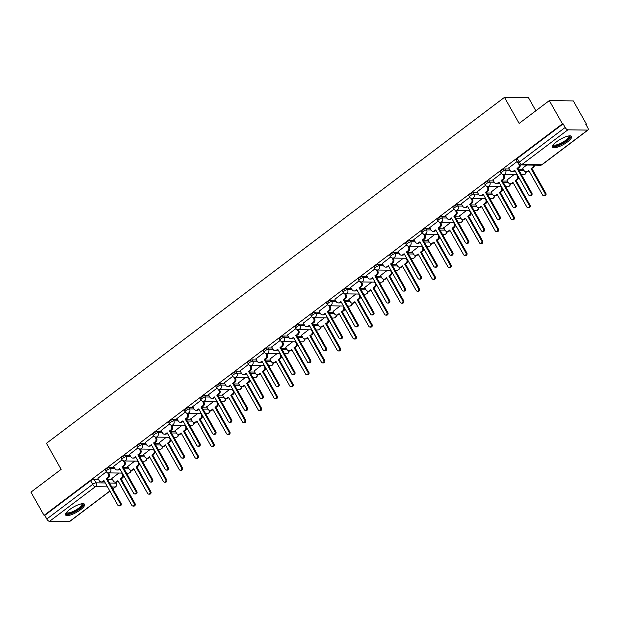 <?xml version="1.0" encoding="UTF-8"?>
<svg xmlns="http://www.w3.org/2000/svg" width="619" height="619" viewBox="0 0 619 619"><rect width="100%" height="100%" fill="white"/><g stroke="black" fill="none" stroke-linecap="round" stroke-linejoin="round"><path stroke-width="0.93" d="M114.267 467.353L109.849 467.291A2.793 0.781 150.6 0 0 106.422 468.807A2.793 0.781 150.6 0 0 105.392 470.192L106.12 471.477A2.793 0.781 -29.4 0 1 107.149 470.092A2.793 0.781 -29.4 0 1 110.577 468.575L114.987 468.637M130.067 455.422L125.649 455.36A2.793 0.781 150.6 0 0 122.229 456.868A2.793 0.781 150.6 0 0 121.192 458.261L121.92 459.546A2.793 0.781 -29.4 0 1 122.949 458.153A2.793 0.781 -29.4 0 1 126.377 456.644L130.787 456.706M145.867 443.483L141.449 443.421A2.793 0.781 150.6 0 0 138.029 444.937A2.793 0.781 150.6 0 0 136.992 446.322L137.72 447.607A2.793 0.781 -29.4 0 1 138.749 446.222A2.793 0.781 -29.4 0 1 142.177 444.705L146.587 444.767M161.667 431.551L157.249 431.489A2.793 0.781 150.6 0 0 153.829 432.998A2.793 0.781 150.6 0 0 152.792 434.391L153.52 435.675A2.793 0.781 -29.4 0 1 154.549 434.283A2.793 0.781 -29.4 0 1 157.977 432.774L162.387 432.836M177.467 419.612L173.049 419.558A2.793 0.781 150.6 0 0 169.629 421.067A2.793 0.781 150.6 0 0 168.592 422.46L169.32 423.744A2.793 0.781 -29.4 0 1 170.349 422.351A2.793 0.781 -29.4 0 1 173.777 420.843L178.187 420.897M193.267 407.681L188.849 407.619A2.793 0.781 150.6 0 0 185.429 409.136A2.793 0.781 150.6 0 0 184.392 410.521L185.12 411.805A2.793 0.781 -29.4 0 1 186.149 410.42A2.793 0.781 -29.4 0 1 189.576 408.904L193.995 408.966M209.067 395.742L204.657 395.688A2.793 0.781 150.6 0 0 201.229 397.197A2.793 0.781 150.6 0 0 200.192 398.59L200.92 399.874A2.793 0.781 -29.4 0 1 201.949 398.481A2.793 0.781 -29.4 0 1 205.376 396.972L209.795 397.027M224.867 383.811L220.457 383.749A2.793 0.781 150.6 0 0 217.029 385.266A2.793 0.781 150.6 0 0 215.992 386.651L216.72 387.935A2.793 0.781 -29.4 0 1 217.749 386.55A2.793 0.781 -29.4 0 1 221.176 385.033L225.595 385.095M240.667 371.88L236.257 371.818A2.793 0.781 150.6 0 0 232.829 373.327A2.793 0.781 150.6 0 0 231.792 374.719L232.52 376.004A2.793 0.781 -29.4 0 1 233.549 374.611A2.793 0.781 -29.4 0 1 236.976 373.102L241.395 373.164M256.467 359.941L252.057 359.879A2.793 0.781 150.6 0 0 248.629 361.395A2.793 0.781 150.6 0 0 247.6 362.78L248.32 364.065A2.793 0.781 -29.4 0 1 249.349 362.68A2.793 0.781 -29.4 0 1 252.776 361.163L257.195 361.225M272.267 348.01L267.857 347.948A2.793 0.781 150.6 0 0 264.429 349.456A2.793 0.781 150.6 0 0 263.4 350.849L264.12 352.134A2.793 0.781 -29.4 0 1 265.156 350.741A2.793 0.781 -29.4 0 1 268.576 349.232L272.994 349.294M288.067 336.071L283.657 336.016A2.793 0.781 150.6 0 0 280.229 337.525A2.793 0.781 150.6 0 0 279.2 338.918L279.92 340.202A2.793 0.781 -29.4 0 1 280.956 338.81A2.793 0.781 -29.4 0 1 284.376 337.301L288.794 337.355M303.867 324.139L299.457 324.077A2.793 0.781 150.6 0 0 296.029 325.594A2.793 0.781 150.6 0 0 295 326.979L295.72 328.263A2.793 0.781 -29.4 0 1 296.756 326.878A2.793 0.781 -29.4 0 1 300.176 325.362L304.594 325.424M319.667 312.2L315.257 312.146A2.793 0.781 150.6 0 0 311.829 313.655A2.793 0.781 150.6 0 0 310.8 315.048L311.519 316.332A2.793 0.781 -29.4 0 1 312.556 314.939A2.793 0.781 -29.4 0 1 315.976 313.431L320.394 313.485M335.467 300.269L331.057 300.207A2.793 0.781 150.6 0 0 327.629 301.724A2.793 0.781 150.6 0 0 326.6 303.109L327.319 304.393A2.793 0.781 -29.4 0 1 328.356 303.008A2.793 0.781 -29.4 0 1 331.776 301.492L336.194 301.554M351.267 288.338L346.857 288.276A2.793 0.781 150.6 0 0 343.429 289.785A2.793 0.781 150.6 0 0 342.4 291.178L343.119 292.462A2.793 0.781 -29.4 0 1 344.156 291.069A2.793 0.781 -29.4 0 1 347.576 289.56L351.994 289.622M367.075 276.399L362.657 276.337A2.793 0.781 150.6 0 0 359.229 277.854A2.793 0.781 150.6 0 0 358.2 279.239L358.919 280.523A2.793 0.781 -29.4 0 1 359.956 279.138A2.793 0.781 -29.4 0 1 363.384 277.622L367.794 277.683M382.875 264.468L378.457 264.406A2.793 0.781 150.6 0 0 375.029 265.915A2.793 0.781 150.6 0 0 374 267.307L374.719 268.592A2.793 0.781 -29.4 0 1 375.756 267.199A2.793 0.781 -29.4 0 1 379.184 265.69L383.594 265.752M398.675 252.529L394.257 252.475A2.793 0.781 150.6 0 0 390.829 253.983A2.793 0.781 150.6 0 0 389.8 255.376L390.519 256.661A2.793 0.781 -29.4 0 1 391.556 255.268A2.793 0.781 -29.4 0 1 394.984 253.759L399.394 253.813M414.475 240.598L410.057 240.536A2.793 0.781 150.6 0 0 406.629 242.052A2.793 0.781 150.6 0 0 405.6 243.437L406.327 244.722A2.793 0.781 -29.4 0 1 407.356 243.337A2.793 0.781 -29.4 0 1 410.784 241.82L415.194 241.882M430.275 228.659L425.857 228.604A2.793 0.781 150.6 0 0 422.429 230.113A2.793 0.781 150.6 0 0 421.4 231.506L422.127 232.79A2.793 0.781 -29.4 0 1 423.156 231.398A2.793 0.781 -29.4 0 1 426.584 229.889L430.994 229.943M446.075 216.727L441.656 216.665A2.793 0.781 150.6 0 0 438.237 218.182A2.793 0.781 150.6 0 0 437.2 219.567L437.927 220.851A2.793 0.781 -29.4 0 1 438.956 219.466A2.793 0.781 -29.4 0 1 442.384 217.95L446.794 218.012M461.875 204.796L457.456 204.734A2.793 0.781 150.6 0 0 454.036 206.243A2.793 0.781 150.6 0 0 453 207.636L453.727 208.92A2.793 0.781 -29.4 0 1 454.756 207.527A2.793 0.781 -29.4 0 1 458.184 206.019L462.594 206.081M477.675 192.857L473.256 192.803A2.793 0.781 150.6 0 0 469.836 194.312A2.793 0.781 150.6 0 0 468.8 195.697L469.527 196.981A2.793 0.781 -29.4 0 1 470.556 195.596A2.793 0.781 -29.4 0 1 473.984 194.087L478.394 194.142M493.475 180.926L489.056 180.864A2.793 0.781 150.6 0 0 485.636 182.373A2.793 0.781 150.6 0 0 484.6 183.766L485.327 185.05A2.793 0.781 -29.4 0 1 486.356 183.657A2.793 0.781 -29.4 0 1 489.784 182.148L494.194 182.21M509.275 168.987L504.856 168.933A2.793 0.781 150.6 0 0 501.436 170.442A2.793 0.781 150.6 0 0 500.4 171.834L501.127 173.119A2.793 0.781 -29.4 0 1 502.156 171.726A2.793 0.781 -29.4 0 1 505.584 170.217L510.002 170.271M567.538 141.89A10.887 3.049 150.6 0 0 571.561 136.474A10.887 3.049 150.6 0 0 556.62 141.743A10.887 3.049 150.6 0 0 552.589 147.16A10.887 3.049 150.6 0 0 567.538 141.89M80.563 509.716A10.887 3.049 150.6 0 0 84.586 504.299A10.887 3.049 150.6 0 0 69.645 509.569A10.887 3.049 150.6 0 0 65.614 514.993A10.887 3.049 150.6 0 0 80.563 509.716M585.938 124.535L586.425 124.164L585.729 124.156L587.764 127.777A2.793 1.161 52.9 0 1 588.05 129.982A2.793 1.161 52.9 0 1 587.686 130.091L567.871 129.828L521.987 164.484L541.803 164.747L587.686 130.091M535.853 110.778L528.479 97.686L504.47 97.361L519.14 123.405L549.324 100.603L562.416 123.839L44.042 515.387L30.95 492.151L61.134 469.349L46.464 443.312L504.47 97.361M549.324 100.603L573.333 100.928L586.425 124.164M109.911 491.138L69.676 521.531A2.793 1.161 -127.1 0 1 69.313 521.639L49.497 521.368A2.793 1.161 -127.1 0 1 46.781 519.016L44.746 515.395L90.622 480.739A2.793 0.781 -29.4 0 1 94.049 479.23L98.467 479.284M107.52 479.408L112.465 479.477M44.746 515.395L44.042 515.387M563.12 123.854L517.236 158.51A2.793 0.781 150.6 0 0 516.2 159.895L518.242 163.517A2.793 0.781 -29.4 0 1 519.271 162.124L565.155 127.468L563.12 123.854L562.416 123.839M565.155 127.468A2.793 1.161 52.9 0 0 567.871 129.828M517.113 161.505L508.702 167.973M526.715 165.018L522.699 168.159M501.328 173.428L492.902 179.905M513.925 174.674L506.899 180.09M485.528 185.36L477.102 191.836M498.125 186.613L491.099 192.029M469.728 197.299L461.302 203.775M482.325 198.544L475.299 203.961M453.928 209.23L445.494 215.706M466.525 210.483L459.499 215.899M438.128 221.161L429.694 227.645M450.725 222.414L443.699 227.831M422.328 233.1L413.894 239.576M434.925 234.346L427.899 239.762M406.528 245.031L398.094 251.507M419.125 246.285L412.099 251.701M390.728 256.97L382.294 263.446M403.325 258.216L396.299 263.632M374.928 268.901L366.494 275.378M387.525 270.155L380.499 275.571M359.128 280.84L350.694 287.317M371.725 282.086L364.699 287.502M343.328 292.772L334.894 299.248M355.925 294.025L348.899 299.441M327.528 304.703L319.094 311.187M340.125 305.956L333.099 311.372M311.728 316.642L303.295 323.118M324.317 317.887L317.299 323.304M295.928 328.573L287.495 335.049M308.517 329.826L301.492 335.243M280.121 340.512L271.695 346.988M292.717 341.758L285.692 347.174M264.321 352.443L255.895 358.919M276.917 353.697L269.892 359.113M248.521 364.382L240.095 370.858M261.117 365.628L254.092 371.044M232.721 376.313L224.295 382.79M245.317 377.567L238.292 382.983M216.921 388.245L208.495 394.729M229.517 389.498L222.492 394.914M201.121 400.184L192.695 406.66M213.717 401.429L206.692 406.845M185.321 412.115L176.895 418.591M197.918 413.368L190.892 418.784M169.521 424.054L161.095 430.53M182.118 425.299L175.092 430.716M153.721 435.985L145.295 442.461M166.318 437.238L159.292 442.655M137.921 447.924L129.495 454.4M150.518 449.17L143.492 454.586M122.121 459.855L113.687 466.331M134.718 461.109L127.692 466.525M123.32 467.477L128.265 467.538M139.12 455.538L144.065 455.607M154.92 443.606L159.864 443.676M170.728 431.675L175.664 431.737M186.528 419.736L191.464 419.806M202.328 407.805L207.264 407.867M218.128 395.866L223.072 395.936M233.928 383.935L238.872 383.997M249.728 371.996L254.672 372.065M265.528 360.065L270.472 360.134M281.328 348.133L286.272 348.195M297.128 336.194L302.072 336.264M312.928 324.263L317.872 324.325M328.728 312.324L333.672 312.394M344.528 300.393L349.472 300.455M360.328 288.454L365.272 288.524M376.128 276.523L381.072 276.592M391.928 264.592L396.872 264.653M407.728 252.653L412.672 252.722M423.528 240.721L428.472 240.783M439.328 228.782L444.272 228.852M455.127 216.851L460.072 216.913M470.927 204.912L475.872 204.982M486.735 192.981L491.672 193.051M502.535 181.05L507.472 181.112M518.335 169.111L523.272 169.18M106.321 471.786L97.887 478.27M118.918 473.04L111.892 478.456M508.656 167.896L510.056 170.38A2.793 2.414 -89.2 0 0 513.399 171.184L514.714 170.194L528.634 194.892A1.602 1.393 -89.2 0 0 530.963 193.128L517.051 168.43L518.366 167.44A2.793 2.414 -89.2 0 0 519.434 164.646M514.993 170.682L514.312 171.2A2.793 2.414 90.8 0 1 512.958 171.656L512.045 171.641M520.37 164.917A2.793 2.414 90.8 0 1 519.271 167.455L517.956 168.445L531.876 193.143A1.602 1.393 90.8 0 1 530.684 195.627L529.779 195.612M517.051 168.43L517.956 168.445M534.367 165.126A2.793 2.414 90.8 0 1 533.276 167.641L531.048 168.623L532.363 167.625A2.793 2.414 -89.2 0 0 533.462 165.111M522.66 168.082L524.061 170.573A2.793 2.414 -89.2 0 0 527.403 171.378L528.719 170.38L542.631 195.078A1.602 1.393 -89.2 0 0 544.96 193.321L531.048 168.623M531.961 168.631L545.873 193.329A1.602 1.393 90.8 0 1 544.689 195.813L543.776 195.805M528.997 170.875L528.309 171.386A2.793 2.414 90.8 0 1 526.955 171.842L526.049 171.834M492.856 179.827L494.256 182.319A2.793 2.414 -89.2 0 0 497.599 183.123L498.914 182.125L512.834 206.823A1.602 1.393 -89.2 0 0 515.163 205.067L501.243 180.369L502.566 179.371A2.793 2.414 -89.2 0 0 503.27 175.51L504.183 175.517A2.793 2.414 90.8 0 1 503.471 179.386L502.156 180.377L516.076 205.075A1.602 1.393 90.8 0 1 514.884 207.558L513.979 207.551M499.193 182.62L498.512 183.131A2.793 2.414 90.8 0 1 497.158 183.588L496.245 183.58M503.626 174.535L504.183 175.517M502.636 174.38L503.27 175.51M501.243 180.369L502.156 180.377M477.056 191.758L478.456 194.25A2.793 2.414 -89.2 0 0 481.799 195.055L483.114 194.064L497.034 218.755A1.602 1.393 -89.2 0 0 499.363 216.998L485.443 192.3L486.766 191.31A2.793 2.414 -89.2 0 0 487.47 187.441L488.383 187.456A2.793 2.414 90.8 0 1 487.671 191.317L486.356 192.316L500.268 217.014A1.602 1.393 90.8 0 1 499.084 219.497L498.179 219.482M483.393 194.552L482.712 195.07A2.793 2.414 90.8 0 1 481.358 195.527L480.445 195.511M487.826 186.474L488.383 187.456M486.836 186.319L487.47 187.441M485.443 192.3L486.356 192.316M569.31 135.878A9.424 2.638 -29.4 0 1 569.836 136.443A9.424 2.638 -29.4 0 1 562.222 143.523A9.424 2.638 -29.4 0 1 553.27 145.326A9.424 2.638 -29.4 0 1 553.254 144.923M553.587 144.506A8.728 2.437 150.6 0 0 553.618 144.583A8.728 2.437 150.6 0 0 562.137 142.587A8.728 2.437 150.6 0 0 568.892 136.188A8.728 2.437 150.6 0 0 568.822 136.018A8.728 2.437 150.6 0 0 568.784 135.948M552.481 146.548A10.817 3.025 150.6 0 0 563.035 143.515A10.817 3.025 150.6 0 0 571.097 136.056M82.335 503.704A9.424 2.638 -29.4 0 1 82.861 504.268A9.424 2.638 -29.4 0 1 75.247 511.348A9.424 2.638 -29.4 0 1 66.295 513.151A9.424 2.638 -29.4 0 1 66.279 512.756M66.612 512.339A8.728 2.437 150.6 0 0 66.643 512.408A8.728 2.437 150.6 0 0 75.162 510.412A8.728 2.437 150.6 0 0 81.917 504.013A8.728 2.437 150.6 0 0 81.847 503.843A8.728 2.437 150.6 0 0 81.809 503.773M65.506 514.374A10.817 3.025 150.6 0 0 76.06 511.348A10.817 3.025 150.6 0 0 84.122 503.889M518.567 177.026A2.793 2.414 90.8 0 1 517.476 179.572L516.161 180.57L515.248 180.555L516.563 179.564A2.793 2.414 -89.2 0 0 517.275 175.695L516.718 174.713M506.86 180.013L508.261 182.504A2.793 2.414 -89.2 0 0 511.604 183.309L512.919 182.319L526.831 207.009A1.602 1.393 -89.2 0 0 529.16 205.253L515.248 180.555M516.161 180.57L530.073 205.268A1.602 1.393 90.8 0 1 528.889 207.752L527.976 207.736M513.197 182.806L512.509 183.325A2.793 2.414 90.8 0 1 511.155 183.781L510.249 183.766M502.767 188.957A2.793 2.414 90.8 0 1 501.676 191.511L499.448 192.494L500.763 191.495A2.793 2.414 -89.2 0 0 501.475 187.634L500.918 186.652M491.053 191.952L492.461 194.443A2.793 2.414 -89.2 0 0 495.804 195.248L497.119 194.25L511.031 218.948A1.602 1.393 -89.2 0 0 513.36 217.184L499.448 192.494M500.361 192.501L514.273 217.199A1.602 1.393 90.8 0 1 513.089 219.683L512.176 219.675M497.397 194.745L496.709 195.256A2.793 2.414 90.8 0 1 495.355 195.712L494.449 195.705M461.256 203.697L462.656 206.189A2.793 2.414 -89.2 0 0 465.999 206.994L467.314 205.995L481.234 230.694A1.602 1.393 -89.2 0 0 483.563 228.929L469.643 204.239L470.966 203.241A2.793 2.414 -89.2 0 0 471.67 199.38L472.583 199.388A2.793 2.414 90.8 0 1 471.871 203.256L470.556 204.247L484.468 228.945A1.602 1.393 90.8 0 1 483.284 231.429L482.371 231.421M467.593 206.491L466.912 207.001A2.793 2.414 90.8 0 1 465.558 207.458L464.645 207.45M472.026 198.405L472.583 199.388M471.036 198.25L471.67 199.38M469.643 204.239L470.556 204.247M445.456 215.629L446.856 218.12A2.793 2.414 -89.2 0 0 450.199 218.925L451.514 217.934L465.434 242.625A1.602 1.393 -89.2 0 0 467.763 240.868L453.843 216.17L455.158 215.18A2.793 2.414 -89.2 0 0 455.87 211.311L456.783 211.327A2.793 2.414 90.8 0 1 456.071 215.188L454.756 216.186L468.668 240.884A1.602 1.393 90.8 0 1 467.484 243.368L466.571 243.352M451.793 218.422L451.112 218.94A2.793 2.414 90.8 0 1 449.758 219.397L448.845 219.381M456.226 210.344L456.783 211.327M455.236 210.181L455.87 211.311M453.843 216.17L454.756 216.186M429.656 227.568L431.056 230.051A2.793 2.414 -89.2 0 0 434.399 230.864L435.714 229.866L449.634 254.564A1.602 1.393 -89.2 0 0 451.963 252.8L438.043 228.109L439.358 227.111A2.793 2.414 -89.2 0 0 440.07 223.25L440.983 223.258A2.793 2.414 90.8 0 1 440.271 227.127L438.956 228.117L452.868 252.815A1.602 1.393 90.8 0 1 451.684 255.299L450.771 255.291M435.993 230.353L435.312 230.872A2.793 2.414 90.8 0 1 433.958 231.328L433.045 231.32M440.426 222.275L440.983 223.258M439.436 222.12L440.07 223.25M438.043 228.109L438.956 228.117M486.967 200.896A2.793 2.414 90.8 0 1 485.876 203.442L484.553 204.44L483.648 204.425L484.963 203.434A2.793 2.414 -89.2 0 0 485.675 199.566L485.118 198.583M475.253 203.883L476.661 206.375A2.793 2.414 -89.2 0 0 480.004 207.179L481.319 206.189L495.231 230.879A1.602 1.393 -89.2 0 0 497.56 229.123L483.648 204.425M484.553 204.44L498.473 229.131A1.602 1.393 90.8 0 1 497.289 231.622L496.376 231.607M481.597 206.676L480.909 207.195A2.793 2.414 90.8 0 1 479.555 207.651L478.649 207.636M471.167 212.828A2.793 2.414 90.8 0 1 470.076 215.381L467.848 216.364L469.163 215.366A2.793 2.414 -89.2 0 0 469.875 211.497L469.318 210.514M459.453 215.822L460.861 218.306A2.793 2.414 -89.2 0 0 464.204 219.118L465.519 218.12L479.431 242.818A1.602 1.393 -89.2 0 0 481.76 241.054L467.848 216.364M468.753 216.371L482.673 241.07A1.602 1.393 90.8 0 1 481.489 243.553L480.576 243.538M465.79 218.608L465.109 219.126A2.793 2.414 90.8 0 1 463.755 219.583L462.85 219.567M455.367 224.767A2.793 2.414 90.8 0 1 454.276 227.312L452.953 228.31L452.048 228.295L453.363 227.297A2.793 2.414 -89.2 0 0 454.075 223.436L453.518 222.453M443.653 227.753L445.061 230.245A2.793 2.414 -89.2 0 0 448.404 231.049L449.719 230.051L463.631 254.749A1.602 1.393 -89.2 0 0 465.96 252.993L452.048 228.295M452.953 228.31L466.873 253.001A1.602 1.393 90.8 0 1 465.681 255.485L464.776 255.477M449.99 230.547L449.309 231.065A2.793 2.414 90.8 0 1 447.955 231.521L447.05 231.506M413.856 239.499L415.256 241.99A2.793 2.414 -89.2 0 0 418.599 242.795L419.914 241.797L433.834 266.495A1.602 1.393 -89.2 0 0 436.163 264.739L422.243 240.04L423.558 239.05A2.793 2.414 -89.2 0 0 424.27 235.181L425.183 235.197A2.793 2.414 90.8 0 1 424.472 239.058L423.156 240.056L437.068 264.746A1.602 1.393 90.8 0 1 435.884 267.238L434.971 267.222M420.193 242.292L419.512 242.81A2.793 2.414 90.8 0 1 418.158 243.267L417.245 243.252M424.626 234.214L425.183 235.197M423.636 234.052L424.27 235.181M422.243 240.04L423.156 240.056M439.567 236.698A2.793 2.414 90.8 0 1 438.469 239.244L437.153 240.242L436.248 240.226L437.563 239.236A2.793 2.414 -89.2 0 0 438.275 235.367L437.718 234.384M427.853 239.692L429.261 242.176A2.793 2.414 -89.2 0 0 432.596 242.981L433.919 241.99L447.831 266.688A1.602 1.393 -89.2 0 0 450.16 264.924L436.248 240.226M437.153 240.242L451.073 264.94A1.602 1.393 90.8 0 1 449.881 267.423L448.976 267.408M434.19 242.478L433.509 242.996A2.793 2.414 90.8 0 1 432.155 243.453L431.25 243.437M398.056 251.438L399.456 253.922A2.793 2.414 -89.2 0 0 402.799 254.726L404.114 253.736L418.034 278.434A1.602 1.393 -89.2 0 0 420.363 276.67L406.443 251.972L407.759 250.981A2.793 2.414 -89.2 0 0 408.47 247.113L409.383 247.128A2.793 2.414 90.8 0 1 408.672 250.997L407.356 251.987L421.268 276.685A1.602 1.393 90.8 0 1 420.084 279.169L419.171 279.154M404.393 254.223L403.712 254.742A2.793 2.414 90.8 0 1 402.358 255.198L401.445 255.183M408.826 246.145L409.383 247.128M407.836 245.991L408.47 247.113M406.443 251.972L407.356 251.987M423.767 248.637A2.793 2.414 90.8 0 1 422.669 251.182L420.448 252.165L421.763 251.167A2.793 2.414 -89.2 0 0 422.475 247.306L421.918 246.323M412.053 251.624L413.461 254.115A2.793 2.414 -89.2 0 0 416.796 254.92L418.119 253.922L432.031 278.62A1.602 1.393 -89.2 0 0 434.36 276.863L420.448 252.165M421.353 252.173L435.273 276.871A1.602 1.393 90.8 0 1 434.081 279.355L433.176 279.347M418.39 254.417L417.709 254.927A2.793 2.414 90.8 0 1 416.355 255.384L415.442 255.376M382.256 263.369L383.656 265.861A2.793 2.414 -89.2 0 0 386.999 266.665L388.314 265.667L402.226 290.365A1.602 1.393 -89.2 0 0 404.563 288.609L390.643 263.911L391.959 262.913A2.793 2.414 -89.2 0 0 392.67 259.052L393.583 259.059A2.793 2.414 90.8 0 1 392.872 262.928L391.556 263.918L405.468 288.616A1.602 1.393 90.8 0 1 404.284 291.1L403.371 291.092M388.593 266.162L387.904 266.673A2.793 2.414 90.8 0 1 386.558 267.129L385.645 267.122M393.026 258.077L393.583 259.059M392.036 257.922L392.67 259.052M390.643 263.911L391.556 263.918M407.967 260.568A2.793 2.414 90.8 0 1 406.869 263.114L405.553 264.112L404.648 264.096L405.963 263.106A2.793 2.414 -89.2 0 0 406.675 259.237L406.118 258.255M396.253 263.555L397.653 266.046A2.793 2.414 -89.2 0 0 400.996 266.851L402.319 265.861L416.231 290.551A1.602 1.393 -89.2 0 0 418.56 288.794L404.648 264.096M405.553 264.112L419.473 288.81A1.602 1.393 90.8 0 1 418.282 291.294L417.376 291.278M402.59 266.348L401.909 266.866A2.793 2.414 90.8 0 1 400.555 267.323L399.642 267.307M366.456 275.3L367.856 277.792A2.793 2.414 -89.2 0 0 371.199 278.596L372.514 277.606L386.426 302.296A1.602 1.393 -89.2 0 0 388.763 300.54L374.843 275.842L376.159 274.851A2.793 2.414 -89.2 0 0 376.87 270.983L377.783 270.998A2.793 2.414 90.8 0 1 377.072 274.859L375.756 275.857L389.668 300.555A1.602 1.393 90.8 0 1 388.484 303.039L387.571 303.024M372.793 278.093L372.104 278.612A2.793 2.414 90.8 0 1 370.758 279.068L369.845 279.053M377.226 270.016L377.783 270.998M376.236 269.853L376.87 270.983M374.843 275.842L375.756 275.857M392.167 272.499A2.793 2.414 90.8 0 1 391.069 275.053L388.848 276.035L390.163 275.037A2.793 2.414 -89.2 0 0 390.868 271.176L390.318 270.194M380.453 275.494L381.853 277.985A2.793 2.414 -89.2 0 0 385.196 278.79L386.511 277.792L400.431 302.49A1.602 1.393 -89.2 0 0 402.76 300.726L388.848 276.035M389.753 276.043L403.673 300.741A1.602 1.393 90.8 0 1 402.482 303.225L401.576 303.217M386.79 278.287L386.109 278.798A2.793 2.414 90.8 0 1 384.755 279.254L383.842 279.246M350.656 287.239L352.056 289.731A2.793 2.414 -89.2 0 0 355.399 290.535L356.714 289.537L370.626 314.235A1.602 1.393 -89.2 0 0 372.955 312.471L359.043 287.781L360.359 286.783A2.793 2.414 -89.2 0 0 361.07 282.922L361.983 282.929A2.793 2.414 90.8 0 1 361.272 286.798L359.956 287.789L373.868 312.487A1.602 1.393 90.8 0 1 372.684 314.97L371.771 314.963M356.993 290.032L356.304 290.543A2.793 2.414 90.8 0 1 354.95 291L354.045 290.992M361.426 281.947L361.983 282.929M360.436 281.792L361.07 282.922M359.043 287.781L359.956 287.789M334.856 299.17L336.256 301.662A2.793 2.414 -89.2 0 0 339.599 302.467L340.914 301.476L354.826 326.167A1.602 1.393 -89.2 0 0 357.155 324.41L343.243 299.712L344.559 298.722A2.793 2.414 -89.2 0 0 345.27 294.853L346.176 294.868A2.793 2.414 90.8 0 1 345.472 298.729L344.156 299.728L358.068 324.418A1.602 1.393 90.8 0 1 356.884 326.909L355.971 326.894M341.193 301.964L340.504 302.482A2.793 2.414 90.8 0 1 339.15 302.939L338.245 302.923M345.626 293.886L346.176 294.868M344.636 293.723L345.27 294.853M343.243 299.712L344.156 299.728M319.048 311.109L320.456 313.593A2.793 2.414 -89.2 0 0 323.799 314.406L325.114 313.407L339.026 338.106A1.602 1.393 -89.2 0 0 341.355 336.341L327.443 311.651L328.759 310.653A2.793 2.414 -89.2 0 0 329.47 306.784L330.376 306.8A2.793 2.414 90.8 0 1 329.672 310.668L328.356 311.659L342.268 336.357A1.602 1.393 90.8 0 1 341.084 338.841L340.171 338.833M325.393 313.895L324.704 314.413A2.793 2.414 90.8 0 1 323.35 314.87L322.445 314.862M329.826 305.817L330.376 306.8M328.836 305.662L329.47 306.784M327.443 311.651L328.356 311.659M303.248 323.041L304.656 325.532A2.793 2.414 -89.2 0 0 307.999 326.337L309.314 325.339L323.226 350.037A1.602 1.393 -89.2 0 0 325.555 348.28L311.643 323.582L312.959 322.584A2.793 2.414 -89.2 0 0 313.671 318.723L314.576 318.739A2.793 2.414 90.8 0 1 313.872 322.6L312.549 323.598L326.468 348.288A1.602 1.393 90.8 0 1 325.284 350.78L324.371 350.764M309.593 325.834L308.904 326.352A2.793 2.414 90.8 0 1 307.55 326.809L306.645 326.793M314.026 317.756L314.576 318.739M313.036 317.593L313.671 318.723M311.643 323.582L312.549 323.598M287.448 334.98L288.856 337.463A2.793 2.414 -89.2 0 0 292.199 338.268L293.514 337.278L307.426 361.976A1.602 1.393 -89.2 0 0 309.755 360.212L295.843 335.513L297.159 334.523A2.793 2.414 -89.2 0 0 297.871 330.654L298.776 330.67A2.793 2.414 90.8 0 1 298.072 334.539L296.749 335.529L310.668 360.227A1.602 1.393 90.8 0 1 309.485 362.711L308.572 362.695M293.785 337.765L293.104 338.284A2.793 2.414 90.8 0 1 291.75 338.74L290.845 338.725M298.226 329.687L298.776 330.67M297.236 329.532L297.871 330.654M295.843 335.513L296.749 335.529M271.648 346.911L273.056 349.402A2.793 2.414 -89.2 0 0 276.399 350.207L277.714 349.209L291.626 373.907A1.602 1.393 -89.2 0 0 293.955 372.151L280.043 347.452L281.359 346.454A2.793 2.414 -89.2 0 0 282.071 342.593L282.976 342.601A2.793 2.414 90.8 0 1 282.272 346.47L280.949 347.46L294.868 372.158A1.602 1.393 90.8 0 1 293.685 374.642L292.772 374.634M277.985 349.704L277.304 350.215A2.793 2.414 90.8 0 1 275.95 350.671L275.045 350.663M282.426 341.618L282.976 342.601M281.436 341.464L282.071 342.593M280.043 347.452L280.949 347.46M376.367 284.438A2.793 2.414 90.8 0 1 375.269 286.984L373.953 287.982L373.04 287.967L374.363 286.976A2.793 2.414 -89.2 0 0 375.068 283.107L374.518 282.125M364.653 287.425L366.053 289.916A2.793 2.414 -89.2 0 0 369.396 290.721L370.711 289.731L384.631 314.421A1.602 1.393 -89.2 0 0 386.96 312.665L373.04 287.967M373.953 287.982L387.873 312.672A1.602 1.393 90.8 0 1 386.682 315.164L385.776 315.148M370.99 290.218L370.309 290.737A2.793 2.414 90.8 0 1 368.955 291.193L368.042 291.178M360.567 296.369A2.793 2.414 90.8 0 1 359.469 298.923L357.24 299.906L358.563 298.907A2.793 2.414 -89.2 0 0 359.268 295.039L358.718 294.056M348.853 299.364L350.253 301.848A2.793 2.414 -89.2 0 0 353.596 302.652L354.911 301.662L368.831 326.36A1.602 1.393 -89.2 0 0 371.16 324.596L357.24 299.906M358.153 299.913L372.073 324.611A1.602 1.393 90.8 0 1 370.882 327.095L369.976 327.08M355.19 302.149L354.509 302.668A2.793 2.414 90.8 0 1 353.155 303.124L352.242 303.109M344.76 308.308A2.793 2.414 90.8 0 1 343.669 310.854L341.44 311.837L342.764 310.839A2.793 2.414 -89.2 0 0 343.468 306.978L342.918 305.995M333.053 311.295L334.453 313.787A2.793 2.414 -89.2 0 0 337.796 314.591L339.111 313.593L353.031 338.291A1.602 1.393 -89.2 0 0 355.36 336.535L341.44 311.837M342.353 311.852L356.265 336.543A1.602 1.393 90.8 0 1 355.082 339.026L354.176 339.019M339.39 314.088L338.709 314.607A2.793 2.414 90.8 0 1 337.355 315.056L336.442 315.048M328.96 320.24A2.793 2.414 90.8 0 1 327.869 322.785L326.553 323.783L325.64 323.768L326.964 322.778A2.793 2.414 -89.2 0 0 327.668 318.909L327.118 317.926M317.253 323.226L318.653 325.718A2.793 2.414 -89.2 0 0 321.996 326.523L323.311 325.532L337.231 350.23A1.602 1.393 -89.2 0 0 339.56 348.466L325.64 323.768M326.553 323.783L340.465 348.482A1.602 1.393 90.8 0 1 339.282 350.965L338.369 350.95M323.59 326.02L322.909 326.538A2.793 2.414 90.8 0 1 321.555 326.994L320.642 326.979M313.16 332.179A2.793 2.414 90.8 0 1 312.069 334.724L309.84 335.707L311.156 334.709A2.793 2.414 -89.2 0 0 311.868 330.848L311.318 329.865M301.453 335.165L302.853 337.657A2.793 2.414 -89.2 0 0 306.196 338.461L307.511 337.463L321.431 362.161A1.602 1.393 -89.2 0 0 323.76 360.405L309.84 335.707M310.753 335.715L324.666 360.413A1.602 1.393 90.8 0 1 323.482 362.896L322.569 362.889M307.79 337.959L307.109 338.469A2.793 2.414 90.8 0 1 305.755 338.926L304.842 338.918M297.36 344.11A2.793 2.414 90.8 0 1 296.269 346.655L294.954 347.654L294.04 347.638L295.356 346.648A2.793 2.414 -89.2 0 0 296.068 342.779L295.518 341.796M285.653 347.097L287.054 349.588A2.793 2.414 -89.2 0 0 290.396 350.393L291.711 349.402L305.631 374.093A1.602 1.393 -89.2 0 0 307.96 372.336L294.04 347.638M294.954 347.654L308.866 372.352A1.602 1.393 90.8 0 1 307.682 374.835L306.769 374.82M291.99 349.89L291.309 350.408A2.793 2.414 90.8 0 1 289.955 350.865L289.042 350.849M255.848 358.842L257.256 361.334A2.793 2.414 -89.2 0 0 260.591 362.138L261.914 361.148L275.826 385.838A1.602 1.393 -89.2 0 0 278.155 384.082L264.243 359.384L265.559 358.393A2.793 2.414 -89.2 0 0 266.271 354.525L267.176 354.54A2.793 2.414 90.8 0 1 266.472 358.401L265.149 359.399L279.068 384.097A1.602 1.393 90.8 0 1 277.877 386.581L276.972 386.566M262.185 361.635L261.504 362.154A2.793 2.414 90.8 0 1 260.15 362.61L259.245 362.595M266.627 353.557L267.176 354.54M265.636 353.395L266.271 354.525M264.243 359.384L265.149 359.399M281.56 356.041A2.793 2.414 90.8 0 1 280.469 358.594L278.241 359.577L279.556 358.579A2.793 2.414 -89.2 0 0 280.268 354.718L279.718 353.735M269.853 359.035L271.254 361.527A2.793 2.414 -89.2 0 0 274.596 362.332L275.912 361.334L289.831 386.032A1.602 1.393 -89.2 0 0 292.16 384.267L278.241 359.577M279.154 359.585L293.066 384.283A1.602 1.393 90.8 0 1 291.882 386.767L290.969 386.759M276.19 361.829L275.509 362.339A2.793 2.414 90.8 0 1 274.155 362.796L273.242 362.788M240.048 370.781L241.456 373.272A2.793 2.414 -89.2 0 0 244.791 374.077L246.114 373.079L260.026 397.777A1.602 1.393 -89.2 0 0 262.355 396.013L248.443 371.323L249.759 370.324A2.793 2.414 -89.2 0 0 250.471 366.463L251.376 366.471A2.793 2.414 90.8 0 1 250.664 370.34L249.349 371.33L263.268 396.028A1.602 1.393 90.8 0 1 262.077 398.512L261.172 398.504M246.385 373.574L245.704 374.085A2.793 2.414 90.8 0 1 244.35 374.541L243.445 374.534M250.827 365.489L251.376 366.471M249.828 365.334L250.471 366.463M248.443 371.323L249.349 371.33M265.76 367.98A2.793 2.414 90.8 0 1 264.669 370.526L263.354 371.524L262.441 371.508L263.756 370.518A2.793 2.414 -89.2 0 0 264.468 366.649L263.918 365.667M254.053 370.967L255.454 373.458A2.793 2.414 -89.2 0 0 258.796 374.263L260.112 373.272L274.031 397.963A1.602 1.393 -89.2 0 0 276.36 396.206L262.441 371.508M263.354 371.524L277.266 396.214A1.602 1.393 90.8 0 1 276.082 398.706L275.169 398.69M260.39 373.76L259.709 374.278A2.793 2.414 90.8 0 1 258.355 374.735L257.442 374.719M224.248 382.712L225.656 385.204A2.793 2.414 -89.2 0 0 228.991 386.008L230.314 385.018L244.226 409.708A1.602 1.393 -89.2 0 0 246.555 407.952L232.643 383.254L233.959 382.263A2.793 2.414 -89.2 0 0 234.671 378.395L235.576 378.41A2.793 2.414 90.8 0 1 234.864 382.271L233.549 383.269L247.468 407.96A1.602 1.393 90.8 0 1 246.277 410.451L245.372 410.436M230.585 385.505L229.904 386.024A2.793 2.414 90.8 0 1 228.55 386.48L227.637 386.465M235.027 377.428L235.576 378.41M234.028 377.265L234.671 378.395M232.643 383.254L233.549 383.269M249.96 379.911A2.793 2.414 90.8 0 1 248.869 382.465L246.641 383.447L247.956 382.449A2.793 2.414 -89.2 0 0 248.668 378.58L248.111 377.598M238.253 382.906L239.654 385.389A2.793 2.414 -89.2 0 0 242.996 386.194L244.312 385.204L258.224 409.902A1.602 1.393 -89.2 0 0 260.56 408.138L246.641 383.447M247.554 383.455L261.466 408.153A1.602 1.393 90.8 0 1 260.282 410.637L259.369 410.621M244.59 385.691L243.901 386.21A2.793 2.414 90.8 0 1 242.555 386.666L241.642 386.651M208.448 394.651L209.849 397.135A2.793 2.414 -89.2 0 0 213.191 397.947L214.514 396.949L228.426 421.647A1.602 1.393 -89.2 0 0 230.755 419.883L216.843 395.193L218.159 394.195A2.793 2.414 -89.2 0 0 218.863 390.326L219.776 390.341A2.793 2.414 90.8 0 1 219.064 394.21L217.749 395.201L231.668 419.899A1.602 1.393 90.8 0 1 230.477 422.382L229.572 422.367M214.785 397.437L214.104 397.955A2.793 2.414 90.8 0 1 212.75 398.412L211.837 398.404M219.227 389.359L219.776 390.341M218.228 389.204L218.863 390.326M216.843 395.193L217.749 395.201M234.16 391.85A2.793 2.414 90.8 0 1 233.069 394.396L230.841 395.379L232.156 394.38A2.793 2.414 -89.2 0 0 232.868 390.519L232.311 389.537M222.453 394.837L223.854 397.328A2.793 2.414 -89.2 0 0 227.196 398.133L228.512 397.135L242.424 421.833A1.602 1.393 -89.2 0 0 244.76 420.077L230.841 395.379M231.754 395.394L245.666 420.084A1.602 1.393 90.8 0 1 244.482 422.568L243.569 422.56M228.79 397.63L228.102 398.141A2.793 2.414 90.8 0 1 226.755 398.597L225.842 398.59M192.648 406.582L194.049 409.074A2.793 2.414 -89.2 0 0 197.391 409.879L198.707 408.88L212.627 433.579A1.602 1.393 -89.2 0 0 214.955 431.822L201.043 407.124L202.359 406.126A2.793 2.414 -89.2 0 0 203.063 402.265L203.976 402.273A2.793 2.414 90.8 0 1 203.264 406.141L201.949 407.14L215.869 431.83A1.602 1.393 90.8 0 1 214.677 434.321L213.772 434.306M198.985 409.376L198.304 409.894A2.793 2.414 90.8 0 1 196.95 410.351L196.037 410.335M203.419 401.298L203.976 402.273M202.428 401.135L203.063 402.265M201.043 407.124L201.949 407.14M218.36 403.781A2.793 2.414 90.8 0 1 217.269 406.327L215.954 407.325L215.041 407.31L216.356 406.319A2.793 2.414 -89.2 0 0 217.068 402.451L216.511 401.468M206.653 406.768L208.054 409.26A2.793 2.414 -89.2 0 0 211.396 410.064L212.712 409.074L226.624 433.772A1.602 1.393 -89.2 0 0 228.953 432.008L215.041 407.31M215.954 407.325L229.866 432.023A1.602 1.393 90.8 0 1 228.682 434.507L227.769 434.492M212.99 409.561L212.302 410.08A2.793 2.414 90.8 0 1 210.947 410.536L210.042 410.521M176.848 418.521L178.249 421.005A2.793 2.414 -89.2 0 0 181.591 421.81L182.907 420.819L196.827 445.518A1.602 1.393 -89.2 0 0 199.156 443.753L185.236 419.055L186.559 418.065A2.793 2.414 -89.2 0 0 187.263 414.196L188.176 414.212A2.793 2.414 90.8 0 1 187.464 418.073L186.149 419.071L200.069 443.769A1.602 1.393 90.8 0 1 198.877 446.253L197.972 446.237M183.185 421.307L182.504 421.825A2.793 2.414 90.8 0 1 181.15 422.282L180.237 422.266M187.619 413.229L188.176 414.212M186.629 413.074L187.263 414.196M185.236 419.055L186.149 419.071M202.56 415.72A2.793 2.414 90.8 0 1 201.469 418.266L199.241 419.249L200.556 418.251A2.793 2.414 -89.2 0 0 201.268 414.39L200.711 413.407M190.853 418.707L192.254 421.199A2.793 2.414 -89.2 0 0 195.596 422.003L196.912 421.005L210.824 445.703A1.602 1.393 -89.2 0 0 213.153 443.947L199.241 419.249M200.154 419.256L214.066 443.955A1.602 1.393 90.8 0 1 212.882 446.438L211.969 446.431M197.19 421.5L196.502 422.011A2.793 2.414 90.8 0 1 195.147 422.468L194.242 422.46M161.048 430.453L162.449 432.944A2.793 2.414 -89.2 0 0 165.791 433.749L167.107 432.751L181.027 457.449A1.602 1.393 -89.2 0 0 183.356 455.692L169.436 430.994L170.759 429.996A2.793 2.414 -89.2 0 0 171.463 426.135L172.376 426.143A2.793 2.414 90.8 0 1 171.664 430.012L170.349 431.002L184.261 455.7A1.602 1.393 90.8 0 1 183.077 458.184L182.172 458.176M167.385 433.246L166.704 433.757A2.793 2.414 90.8 0 1 165.35 434.213L164.437 434.205M171.819 425.16L172.376 426.143M170.829 425.005L171.463 426.135M169.436 430.994L170.349 431.002M186.76 427.652A2.793 2.414 90.8 0 1 185.669 430.197L184.354 431.195L183.441 431.18L184.756 430.19A2.793 2.414 -89.2 0 0 185.468 426.321L184.911 425.338M175.045 430.638L176.454 433.13A2.793 2.414 -89.2 0 0 179.796 433.934L181.112 432.944L195.024 457.634A1.602 1.393 -89.2 0 0 197.353 455.878L183.441 431.18M184.354 431.195L198.266 455.894A1.602 1.393 90.8 0 1 197.082 458.377L196.169 458.362M181.39 433.432L180.702 433.95A2.793 2.414 90.8 0 1 179.348 434.406L178.442 434.391M145.248 442.384L146.649 444.875A2.793 2.414 -89.2 0 0 149.991 445.68L151.307 444.69L165.227 469.38A1.602 1.393 -89.2 0 0 167.556 467.624L153.636 442.925L154.959 441.935A2.793 2.414 -89.2 0 0 155.663 438.066L156.576 438.082A2.793 2.414 90.8 0 1 155.864 441.943L154.549 442.941L168.461 467.639A1.602 1.393 90.8 0 1 167.277 470.123L166.372 470.107M151.585 445.177L150.904 445.695A2.793 2.414 90.8 0 1 149.55 446.152L148.637 446.137M156.019 437.099L156.576 438.082M155.029 436.937L155.663 438.066M153.636 442.925L154.549 442.941M170.96 439.583A2.793 2.414 90.8 0 1 169.869 442.136L167.641 443.119L168.956 442.121A2.793 2.414 -89.2 0 0 169.668 438.26L169.111 437.277M159.245 442.577L160.654 445.069A2.793 2.414 -89.2 0 0 163.996 445.873L165.312 444.875L179.224 469.573A1.602 1.393 -89.2 0 0 181.553 467.809L167.641 443.119M168.546 443.127L182.466 467.825A1.602 1.393 90.8 0 1 181.282 470.308L180.369 470.301M165.59 445.371L164.902 445.881A2.793 2.414 90.8 0 1 163.548 446.338L162.642 446.33M129.448 454.323L130.849 456.814A2.793 2.414 -89.2 0 0 134.191 457.619L135.507 456.621L149.427 481.319A1.602 1.393 -89.2 0 0 151.756 479.555L137.836 454.864L139.159 453.866A2.793 2.414 -89.2 0 0 139.863 450.005L140.776 450.013A2.793 2.414 90.8 0 1 140.064 453.882L138.749 454.872L152.661 479.57A1.602 1.393 90.8 0 1 151.477 482.054L150.564 482.046M135.785 457.116L135.104 457.627A2.793 2.414 90.8 0 1 133.75 458.083L132.837 458.075M140.219 449.03L140.776 450.013M139.229 448.876L139.863 450.005M137.836 454.864L138.749 454.872M155.16 451.522A2.793 2.414 90.8 0 1 154.069 454.067L152.746 455.066L151.841 455.05L153.156 454.06A2.793 2.414 -89.2 0 0 153.868 450.191L153.311 449.208M143.446 454.508L144.854 457A2.793 2.414 -89.2 0 0 148.196 457.805L149.512 456.814L163.424 481.505A1.602 1.393 -89.2 0 0 165.753 479.748L151.841 455.05M152.746 455.066L166.666 479.756A1.602 1.393 90.8 0 1 165.482 482.247L164.569 482.232M149.783 457.302L149.102 457.82A2.793 2.414 90.8 0 1 147.748 458.277L146.842 458.261M113.648 466.254L115.049 468.745A2.793 2.414 -89.2 0 0 118.391 469.55L119.707 468.56L133.627 493.25A1.602 1.393 -89.2 0 0 135.956 491.494L122.036 466.796L123.351 465.805A2.793 2.414 -89.2 0 0 124.063 461.936L124.976 461.952A2.793 2.414 90.8 0 1 124.264 465.813L122.949 466.811L136.861 491.501A1.602 1.393 90.8 0 1 135.677 493.993L134.764 493.977M119.985 469.047L119.305 469.566A2.793 2.414 90.8 0 1 117.95 470.022L117.037 470.007M124.419 460.969L124.976 461.952M123.429 460.807L124.063 461.936M122.036 466.796L122.949 466.811M139.36 463.453A2.793 2.414 90.8 0 1 138.269 466.006L136.041 466.989L137.356 465.991A2.793 2.414 -89.2 0 0 138.068 462.122L137.511 461.14M127.646 466.447L129.054 468.931A2.793 2.414 -89.2 0 0 132.396 469.736L133.712 468.745L147.624 493.444A1.602 1.393 -89.2 0 0 149.953 491.679L136.041 466.989M136.946 466.997L150.866 491.695A1.602 1.393 90.8 0 1 149.682 494.179L148.769 494.163M133.983 469.233L133.302 469.751A2.793 2.414 90.8 0 1 131.948 470.208L131.042 470.192M97.848 478.193L99.249 480.677A2.793 2.414 -89.2 0 0 102.592 481.489L103.907 480.491L117.827 505.189A1.602 1.393 -89.2 0 0 120.156 503.425L106.236 478.735L107.551 477.736A2.793 2.414 -89.2 0 0 108.263 473.868L109.176 473.883A2.793 2.414 90.8 0 1 108.464 477.752L107.149 478.742L121.061 503.44A1.602 1.393 90.8 0 1 119.877 505.924L118.964 505.909M104.185 480.978L103.505 481.497A2.793 2.414 90.8 0 1 102.15 481.953L101.237 481.946M108.619 472.901L109.176 473.883M107.629 472.746L108.263 473.868M106.236 478.735L107.149 478.742M123.56 475.392A2.793 2.414 90.8 0 1 122.469 477.938L121.146 478.936L120.241 478.92L121.556 477.922A2.793 2.414 -89.2 0 0 122.268 474.061L121.711 473.078M111.846 478.379L113.254 480.87A2.793 2.414 -89.2 0 0 116.589 481.675L117.912 480.677L131.824 505.375A1.602 1.393 -89.2 0 0 134.153 503.618L120.241 478.92M121.146 478.936L135.066 503.626A1.602 1.393 90.8 0 1 133.874 506.11L132.969 506.102M118.183 481.172L117.502 481.683A2.793 2.414 90.8 0 1 116.148 482.139L115.242 482.131M109.849 467.291L110.577 468.575A2.793 2.414 90.8 0 1 109.865 472.444A2.793 2.414 -89.2 0 1 108.511 472.901L122.26 473.086M125.649 455.36L126.377 456.644A2.793 2.414 90.8 0 1 125.665 460.505A2.793 2.414 -89.2 0 1 124.311 460.962L138.06 461.147M141.449 443.421L142.177 444.705A2.793 2.414 90.8 0 1 141.465 448.574A2.793 2.414 -89.2 0 1 140.111 449.03L153.86 449.216M157.249 431.489L157.977 432.774A2.793 2.414 90.8 0 1 157.265 436.643A2.793 2.414 -89.2 0 1 155.911 437.099L169.66 437.285M173.049 419.558L173.777 420.843A2.793 2.414 90.8 0 1 173.065 424.704A2.793 2.414 -89.2 0 1 171.711 425.16L185.46 425.346M188.849 407.619L189.576 408.904A2.793 2.414 90.8 0 1 188.865 412.772A2.793 2.414 -89.2 0 1 187.511 413.229L201.26 413.415M204.657 395.688L205.376 396.972A2.793 2.414 90.8 0 1 204.665 400.833A2.793 2.414 -89.2 0 1 203.311 401.29L217.06 401.476M220.457 383.749L221.176 385.033A2.793 2.414 90.8 0 1 220.465 388.902A2.793 2.414 -89.2 0 1 219.111 389.359L232.86 389.544M236.257 371.818L236.976 373.102A2.793 2.414 90.8 0 1 236.265 376.963A2.793 2.414 -89.2 0 1 234.911 377.42L248.66 377.605M252.057 359.879L252.776 361.163A2.793 2.414 90.8 0 1 252.065 365.032A2.793 2.414 -89.2 0 1 250.718 365.489L264.46 365.674M267.857 347.948L268.576 349.232A2.793 2.414 90.8 0 1 267.872 353.101A2.793 2.414 -89.2 0 1 266.518 353.557L280.26 353.743M283.657 336.016L284.376 337.301A2.793 2.414 90.8 0 1 283.672 341.162A2.793 2.414 -89.2 0 1 282.318 341.618L296.068 341.804M299.457 324.077L300.176 325.362A2.793 2.414 90.8 0 1 299.472 329.231A2.793 2.414 -89.2 0 1 298.118 329.687L311.868 329.873M315.257 312.146L315.976 313.431A2.793 2.414 90.8 0 1 315.272 317.292A2.793 2.414 -89.2 0 1 313.918 317.748L327.668 317.934M331.057 300.207L331.776 301.492A2.793 2.414 90.8 0 1 331.072 305.36A2.793 2.414 -89.2 0 1 329.718 305.817L343.468 306.003M346.857 288.276L347.576 289.56A2.793 2.414 90.8 0 1 346.872 293.421A2.793 2.414 -89.2 0 1 345.518 293.878L359.268 294.064M362.657 276.337L363.384 277.622A2.793 2.414 90.8 0 1 362.672 281.49A2.793 2.414 -89.2 0 1 361.318 281.947L375.068 282.132M378.457 264.406L379.184 265.69A2.793 2.414 90.8 0 1 378.472 269.559A2.793 2.414 -89.2 0 1 377.118 270.016L390.868 270.201M394.257 252.475L394.984 253.759A2.793 2.414 90.8 0 1 394.272 257.62A2.793 2.414 -89.2 0 1 392.918 258.077L406.668 258.262M410.057 240.536L410.784 241.82A2.793 2.414 90.8 0 1 410.072 245.689A2.793 2.414 -89.2 0 1 408.718 246.145L422.468 246.331M425.857 228.604L426.584 229.889A2.793 2.414 90.8 0 1 425.872 233.75A2.793 2.414 -89.2 0 1 424.518 234.206L438.267 234.392M441.656 216.665L442.384 217.95A2.793 2.414 90.8 0 1 441.672 221.819A2.793 2.414 -89.2 0 1 440.318 222.275L454.067 222.461M457.456 204.734L458.184 206.019A2.793 2.414 90.8 0 1 457.472 209.887A2.793 2.414 -89.2 0 1 456.118 210.336L469.867 210.522M473.256 192.803L473.984 194.087A2.793 2.414 90.8 0 1 473.272 197.948A2.793 2.414 -89.2 0 1 471.918 198.405L485.667 198.591M489.056 180.864L489.784 182.148A2.793 2.414 90.8 0 1 489.072 186.017A2.793 2.414 -89.2 0 1 487.718 186.474L501.467 186.659M504.856 168.933L505.584 170.217A2.793 2.414 90.8 0 1 504.872 174.078A2.793 2.414 -89.2 0 1 503.518 174.535L517.267 174.72M94.049 479.23L96.092 482.851L105.307 482.975M109.563 483.029L115.9 483.114A2.793 0.781 -29.4 0 1 116.31 483.277L115.668 482.139M115.351 482.131L115.9 483.114A2.793 2.414 -89.2 0 1 115.188 486.983L111.76 486.936M107.505 486.874L95.38 486.712L49.497 521.368M69.313 521.639L109.842 491.022M112.805 488.786L115.188 486.983A2.793 1.161 52.9 0 0 115.56 486.874A2.793 2.793 0 0 0 116.31 483.277M124.048 468.761L128.992 468.823M139.848 456.822L144.792 456.892M155.648 444.891L160.592 444.96M171.448 432.96L176.392 433.021M187.248 421.021L192.192 421.09M203.047 409.089L207.992 409.151M218.847 397.15L223.792 397.22M234.647 385.219L239.592 385.281M250.447 373.28L255.392 373.35M266.247 361.349L271.192 361.419M282.047 349.418L286.992 349.48M297.847 337.479L302.792 337.548M313.655 325.548L318.592 325.609M329.455 313.609L334.392 313.678M345.255 301.677L350.192 301.739M361.055 289.738L365.991 289.808M376.855 277.807L381.799 277.877M392.655 265.876L397.599 265.938M408.455 253.937L413.399 254.007M424.255 242.006L429.199 242.068M440.055 230.067L444.999 230.136M455.855 218.136L460.799 218.198M471.655 206.197L476.599 206.266M487.455 194.265L492.399 194.335M503.255 182.334L508.199 182.396M519.055 170.395L523.999 170.465M526.158 171.834A2.793 2.793 0 0 1 523.334 174.806A2.793 2.414 -89.2 0 0 525.779 171.811M510.358 183.766A2.793 2.793 0 0 1 507.534 186.737A2.793 2.414 -89.2 0 0 509.979 183.75M494.558 195.705A2.793 2.793 0 0 1 491.734 198.676A2.793 2.414 -89.2 0 0 494.179 195.681M478.758 207.636A2.793 2.793 0 0 1 475.934 210.607A2.793 2.414 -89.2 0 0 478.379 207.613M462.958 219.575A2.793 2.793 0 0 1 460.134 222.538A2.793 2.414 -89.2 0 0 462.579 219.552M447.15 231.506A2.793 2.793 0 0 1 444.326 234.477A2.793 2.414 -89.2 0 0 446.779 231.483M431.35 243.445A2.793 2.793 0 0 1 428.526 246.408A2.793 2.414 -89.2 0 0 430.979 243.422M415.55 255.376A2.793 2.793 0 0 1 412.726 258.347A2.793 2.414 -89.2 0 0 415.179 255.353M399.75 267.307A2.793 2.793 0 0 1 396.926 270.279A2.793 2.414 -89.2 0 0 399.379 267.284M383.95 279.246A2.793 2.793 0 0 1 381.126 282.218A2.793 2.414 -89.2 0 0 383.579 279.223M368.15 291.178A2.793 2.793 0 0 1 365.326 294.149A2.793 2.414 -89.2 0 0 367.779 291.154M352.35 303.117A2.793 2.793 0 0 1 349.526 306.08A2.793 2.414 -89.2 0 0 351.979 303.093M336.55 315.048A2.793 2.793 0 0 1 333.726 318.019A2.793 2.414 -89.2 0 0 336.171 315.025M320.75 326.987A2.793 2.793 0 0 1 317.926 329.95A2.793 2.414 -89.2 0 0 320.371 326.964M304.95 338.918A2.793 2.793 0 0 1 302.126 341.889A2.793 2.414 -89.2 0 0 304.571 338.895M289.15 350.849A2.793 2.793 0 0 1 286.326 353.82A2.793 2.414 -89.2 0 0 288.771 350.826M273.35 362.788A2.793 2.793 0 0 1 270.526 365.759A2.793 2.414 -89.2 0 0 272.971 362.765M257.55 374.719A2.793 2.793 0 0 1 254.726 377.691A2.793 2.414 -89.2 0 0 257.171 374.696M241.75 386.658A2.793 2.793 0 0 1 238.926 389.622A2.793 2.414 -89.2 0 0 241.371 386.635M225.95 398.59A2.793 2.793 0 0 1 223.126 401.561A2.793 2.414 -89.2 0 0 225.571 398.566M210.151 410.529A2.793 2.793 0 0 1 207.326 413.492A2.793 2.414 -89.2 0 0 209.771 410.505M194.351 422.46A2.793 2.793 0 0 1 191.526 425.431A2.793 2.414 -89.2 0 0 193.971 422.437M178.551 434.391A2.793 2.793 0 0 1 175.726 437.362A2.793 2.414 -89.2 0 0 178.171 434.368M162.751 446.33A2.793 2.793 0 0 1 159.926 449.301A2.793 2.414 -89.2 0 0 162.371 446.307M146.951 458.261A2.793 2.793 0 0 1 144.126 461.232A2.793 2.414 -89.2 0 0 146.571 458.238M131.143 470.2A2.793 2.793 0 0 1 128.326 473.164A2.793 2.414 -89.2 0 0 130.771 470.177M517.236 158.51L519.271 162.124A2.793 1.161 -127.1 0 0 521.987 164.484A2.793 2.414 90.8 0 1 520.633 164.94L540.449 165.203A2.793 2.793 0 0 0 542.167 164.639L588.05 129.982M90.622 480.739L92.664 484.36A2.793 0.781 -29.4 0 1 96.092 482.851A2.793 2.414 -89.2 0 1 95.38 486.712A2.793 1.161 -127.1 0 1 92.664 484.36L46.781 519.016M542.167 164.639A2.793 1.161 52.9 0 1 541.803 164.747A2.793 2.414 90.8 0 1 540.449 165.203M513.399 171.184L514.312 171.2M518.366 167.44L519.271 167.455M530.963 193.128L531.876 193.143M533.276 167.641L532.363 167.625M528.309 171.386L527.403 171.378M545.873 193.329L544.96 193.321M497.599 183.123L498.512 183.131M502.566 179.371L503.471 179.386M515.163 205.067L516.076 205.075M481.799 195.055L482.712 195.07M486.766 191.31L487.671 191.317M499.363 216.998L500.268 217.014M517.476 179.572L516.563 179.564M517.824 175.703L517.275 175.695M512.509 183.325L511.604 183.309M530.073 205.268L529.16 205.253M501.676 191.511L500.763 191.495M502.024 187.642L501.475 187.634M496.709 195.256L495.804 195.248M514.273 217.199L513.36 217.184M465.999 206.994L466.912 207.001M470.966 203.241L471.871 203.256M483.563 228.929L484.468 228.945M450.199 218.925L451.112 218.94M455.158 215.18L456.071 215.188M467.763 240.868L468.668 240.884M434.399 230.864L435.312 230.872M439.358 227.111L440.271 227.127M451.963 252.8L452.868 252.815M485.876 203.442L484.963 203.434M486.225 199.573L485.675 199.566M480.909 207.195L480.004 207.179M498.473 229.131L497.56 229.123M470.076 215.381L469.163 215.366M470.425 211.505L469.875 211.497M465.109 219.126L464.204 219.118M482.673 241.07L481.76 241.054M454.276 227.312L453.363 227.297M454.625 223.444L454.075 223.436M449.309 231.065L448.404 231.049M466.873 253.001L465.96 252.993M418.599 242.795L419.512 242.81M423.558 239.05L424.472 239.058M436.163 264.739L437.068 264.746M438.469 239.244L437.563 239.236M438.825 235.375L438.275 235.367M433.509 242.996L432.596 242.981M451.073 264.94L450.16 264.924M402.799 254.726L403.712 254.742M407.759 250.981L408.672 250.997M420.363 276.67L421.268 276.685M422.669 251.182L421.763 251.167M423.017 247.314L422.475 247.306M417.709 254.927L416.796 254.92M435.273 276.871L434.36 276.863M386.999 266.665L387.904 266.673M391.959 262.913L392.872 262.928M404.563 288.609L405.468 288.616M406.869 263.114L405.963 263.106M407.217 259.245L406.675 259.237M401.909 266.866L400.996 266.851M419.473 288.81L418.56 288.794M371.199 278.596L372.104 278.612M376.159 274.851L377.072 274.859M388.763 300.54L389.668 300.555M391.069 275.053L390.163 275.037M391.417 271.184L390.868 271.176M386.109 278.798L385.196 278.79M403.673 300.741L402.76 300.726M355.399 290.535L356.304 290.543M360.359 286.783L361.272 286.798M372.955 312.471L373.868 312.487M339.599 302.467L340.504 302.482M344.559 298.722L345.472 298.729M357.155 324.41L358.068 324.418M323.799 314.406L324.704 314.413M328.759 310.653L329.672 310.668M341.355 336.341L342.268 336.357M307.999 326.337L308.904 326.352M312.959 322.584L313.872 322.6M325.555 348.28L326.468 348.288M292.199 338.268L293.104 338.284M297.159 334.523L298.072 334.539M309.755 360.212L310.668 360.227M276.399 350.207L277.304 350.215M281.359 346.454L282.272 346.47M293.955 372.151L294.868 372.158M375.269 286.984L374.363 286.976M375.617 283.115L375.068 283.107M370.309 290.737L369.396 290.721M387.873 312.672L386.96 312.665M359.469 298.923L358.563 298.907M359.817 295.046L359.268 295.039M354.509 302.668L353.596 302.652M372.073 324.611L371.16 324.596M343.669 310.854L342.764 310.839M344.017 306.985L343.468 306.978M338.709 314.607L337.796 314.591M356.265 336.543L355.36 336.535M327.869 322.785L326.964 322.778M328.217 318.917L327.668 318.909M322.909 326.538L321.996 326.523M340.465 348.482L339.56 348.466M312.069 334.724L311.156 334.709M312.417 330.856L311.868 330.848M307.109 338.469L306.196 338.461M324.666 360.413L323.76 360.405M296.269 346.655L295.356 346.648M296.617 342.787L296.068 342.779M291.309 350.408L290.396 350.393M308.866 372.352L307.96 372.336M260.591 362.138L261.504 362.154M265.559 358.393L266.472 358.401M278.155 384.082L279.068 384.097M280.469 358.594L279.556 358.579M280.817 354.726L280.268 354.718M275.509 362.339L274.596 362.332M293.066 384.283L292.16 384.267M244.791 374.077L245.704 374.085M249.759 370.324L250.664 370.34M262.355 396.013L263.268 396.028M264.669 370.526L263.756 370.518M265.017 366.657L264.468 366.649M259.709 374.278L258.796 374.263M277.266 396.214L276.36 396.206M228.991 386.008L229.904 386.024M233.959 382.263L234.864 382.271M246.555 407.952L247.468 407.96M248.869 382.465L247.956 382.449M249.217 378.588L248.668 378.58M243.901 386.21L242.996 386.194M261.466 408.153L260.56 408.138M213.191 397.947L214.104 397.955M218.159 394.195L219.064 394.21M230.755 419.883L231.668 419.899M233.069 394.396L232.156 394.38M233.417 390.527L232.868 390.519M228.102 398.141L227.196 398.133M245.666 420.084L244.76 420.077M197.391 409.879L198.304 409.894M202.359 406.126L203.264 406.141M214.955 431.822L215.869 431.83M217.269 406.327L216.356 406.319M217.617 402.458L217.068 402.451M212.302 410.08L211.396 410.064M229.866 432.023L228.953 432.008M181.591 421.81L182.504 421.825M186.559 418.065L187.464 418.073M199.156 443.753L200.069 443.769M201.469 418.266L200.556 418.251M201.817 414.397L201.268 414.39M196.502 422.011L195.596 422.003M214.066 443.955L213.153 443.947M165.791 433.749L166.704 433.757M170.759 429.996L171.664 430.012M183.356 455.692L184.261 455.7M185.669 430.197L184.756 430.19M186.017 426.329L185.468 426.321M180.702 433.95L179.796 433.934M198.266 455.894L197.353 455.878M149.991 445.68L150.904 445.695M154.959 441.935L155.864 441.943M167.556 467.624L168.461 467.639M169.869 442.136L168.956 442.121M170.217 438.267L169.668 438.26M164.902 445.881L163.996 445.873M182.466 467.825L181.553 467.809M134.191 457.619L135.104 457.627M139.159 453.866L140.064 453.882M151.756 479.555L152.661 479.57M154.069 454.067L153.156 454.06M154.417 450.199L153.868 450.191M149.102 457.82L148.196 457.805M166.666 479.756L165.753 479.748M118.391 469.55L119.305 469.566M123.351 465.805L124.264 465.813M135.956 491.494L136.861 491.501M138.269 466.006L137.356 465.991M138.617 462.13L138.068 462.122M133.302 469.751L132.396 469.736M150.866 491.695L149.953 491.679M102.592 481.489L103.505 481.497M107.551 477.736L108.464 477.752M120.156 503.425L121.061 503.44M122.469 477.938L121.556 477.922M122.817 474.069L122.268 474.061M117.502 481.683L116.589 481.675M135.066 503.626L134.153 503.618M523.334 174.806L521.523 174.782M501.127 173.119A2.793 2.793 0 0 0 503.518 174.535M507.534 186.737L505.723 186.714M485.327 185.05A2.793 2.793 0 0 0 487.718 186.474M491.734 198.676L489.923 198.645M469.527 196.981A2.793 2.793 0 0 0 471.918 198.405M475.934 210.607L474.123 210.584M453.727 208.92A2.793 2.793 0 0 0 456.118 210.336M460.134 222.538L458.323 222.515M437.927 220.851A2.793 2.793 0 0 0 440.318 222.275M444.326 234.477L442.523 234.454M422.127 232.79A2.793 2.793 0 0 0 424.518 234.206M428.526 246.408L426.723 246.385M406.327 244.722A2.793 2.793 0 0 0 408.718 246.145M412.726 258.347L410.923 258.324M390.519 256.661A2.793 2.793 0 0 0 392.918 258.077M396.926 270.279L395.123 270.255M374.719 268.592A2.793 2.793 0 0 0 377.118 270.016M381.126 282.218L379.323 282.187M358.919 280.523A2.793 2.793 0 0 0 361.318 281.947M365.326 294.149L363.523 294.126M343.119 292.462A2.793 2.793 0 0 0 345.518 293.878M349.526 306.08L347.723 306.057M327.319 304.393A2.793 2.793 0 0 0 329.718 305.817M333.726 318.019L331.923 317.996M311.519 316.332A2.793 2.793 0 0 0 313.918 317.748M317.926 329.95L316.123 329.927M295.72 328.263A2.793 2.793 0 0 0 298.118 329.687M302.126 341.889L300.323 341.866M279.92 340.202A2.793 2.793 0 0 0 282.318 341.618M286.326 353.82L284.523 353.797M264.12 352.134A2.793 2.793 0 0 0 266.518 353.557M270.526 365.759L268.723 365.728M248.32 364.065A2.793 2.793 0 0 0 250.718 365.489M254.726 377.691L252.916 377.667M232.52 376.004A2.793 2.793 0 0 0 234.911 377.42M238.926 389.622L237.116 389.599M216.72 387.935A2.793 2.793 0 0 0 219.111 389.359M223.126 401.561L221.316 401.538M200.92 399.874A2.793 2.793 0 0 0 203.311 401.29M207.326 413.492L205.516 413.469M185.12 411.805A2.793 2.793 0 0 0 187.511 413.229M191.526 425.431L189.716 425.408M169.32 423.744A2.793 2.793 0 0 0 171.711 425.16M175.726 437.362L173.916 437.339M153.52 435.675A2.793 2.793 0 0 0 155.911 437.099M159.926 449.301L158.116 449.27M137.72 447.607A2.793 2.793 0 0 0 140.111 449.03M144.126 461.232L142.316 461.209M121.92 459.546A2.793 2.793 0 0 0 124.311 460.962M128.326 473.164L126.516 473.14M106.12 471.477A2.793 2.793 0 0 0 108.511 472.901M112.875 488.902L115.56 486.874M518.242 163.517A2.793 2.793 0 0 0 520.633 164.94"/></g></svg>
